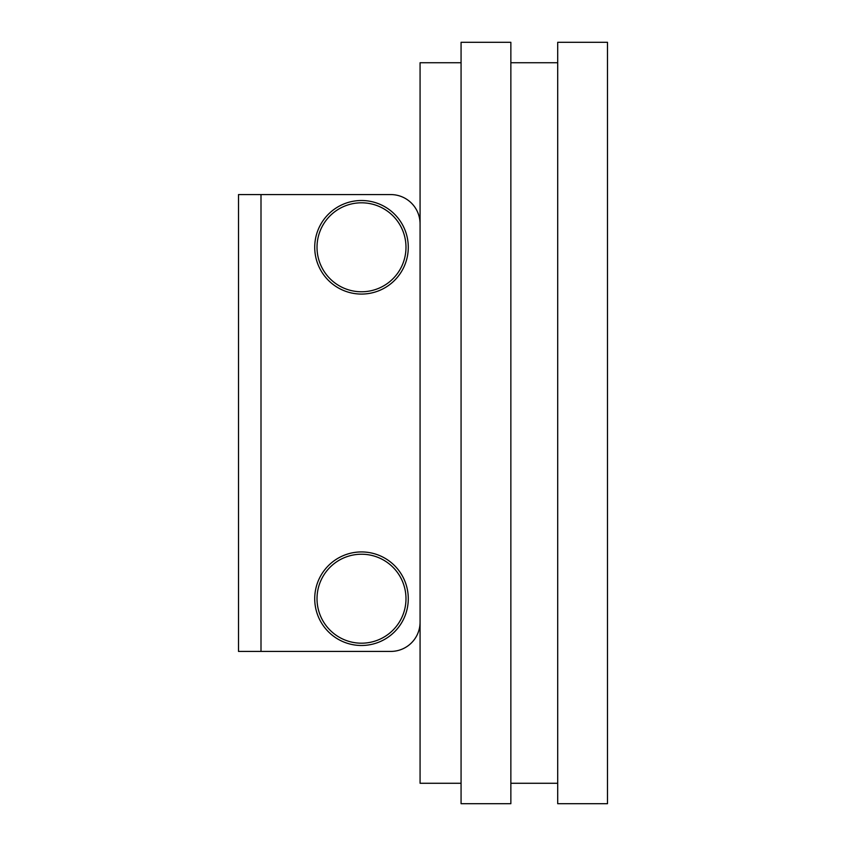 <?xml version="1.0" encoding="UTF-8"?>
<svg xmlns="http://www.w3.org/2000/svg" width="846" height="846" viewBox="0 0 846 846"><rect width="100%" height="100%" fill="white"/><g stroke="black" fill="none" stroke-linecap="round" stroke-linejoin="round"><path stroke-width="1.27" d="M314.723 247.296A46.784 46.784 0 0 0 361.506 294.07A46.784 46.784 0 0 0 408.28 247.296A46.784 46.784 0 0 0 361.506 200.513A46.784 46.784 0 0 0 314.723 247.296M314.723 598.704A46.784 46.784 0 0 0 361.506 645.487A46.784 46.784 0 0 0 408.28 598.704A46.784 46.784 0 0 0 361.506 551.93A46.784 46.784 0 0 0 314.723 598.704M238.509 287.122L238.509 324.6M238.509 521.4L238.509 558.878M238.509 345.686L238.509 383.175M261.002 651.42L390.789 651.42A29.282 29.282 0 0 0 420.071 622.138L420.071 223.862A29.282 29.282 0 0 0 390.789 194.58L238.509 194.58L238.509 651.42L261.002 651.42L261.002 194.58M267.325 651.42L390.789 651.42M267.325 194.58L390.789 194.58M461.07 783.269L420.071 783.269L420.071 62.731L461.07 62.731M461.07 42.3L461.07 803.7L510.857 803.7L510.857 42.3L461.07 42.3M557.704 42.3L557.704 803.7L607.491 803.7L607.491 42.3L557.704 42.3M510.857 62.731L557.704 62.731M557.704 783.269L510.857 783.269M419.479 627.996L420.071 627.996M420.071 218.004L419.479 218.004M405.985 247.296A44.478 44.478 0 0 0 361.506 202.807A44.478 44.478 0 0 0 317.017 247.296A44.478 44.478 0 0 0 361.506 291.775A44.478 44.478 0 0 0 405.985 247.296M405.985 598.704A44.478 44.478 0 0 0 361.506 554.225A44.478 44.478 0 0 0 317.017 598.704A44.478 44.478 0 0 0 361.506 643.193A44.478 44.478 0 0 0 405.985 598.704"/></g></svg>
